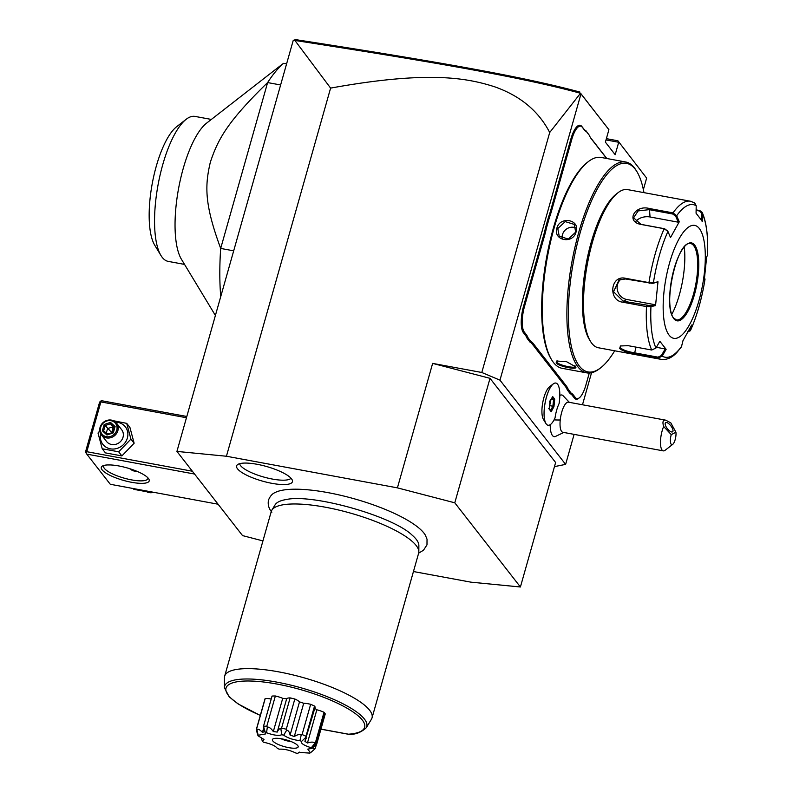 <?xml version="1.0" encoding="UTF-8"?>
<svg xmlns="http://www.w3.org/2000/svg" width="793" height="793" viewBox="0 0 793 793"><rect width="100%" height="100%" fill="white"/><g stroke="black" fill="none" stroke-linecap="round" stroke-linejoin="round"><path stroke-width="1.19" d="M413.45 571.535L470.913 582.161L520.406 586.989L454.786 502.802L397.412 487.864L226.431 456.243L176.928 451.415L242.549 535.602L262.939 540.905M418.654 553.147L423.472 550.243L426.981 544.87L427.031 539.21L425.345 535.146A80.936 21.153 -164.2 0 0 423.968 533.124A80.936 21.153 -164.2 0 0 351.398 498.004A80.936 21.153 -164.2 0 0 275.002 492.602C272.267 493.702 270.106 496.18 268.51 500.026C267.618 504.477 268.738 508.541 271.86 512.219M291.507 478.813A29.014 7.583 15.8 0 1 292.419 480.479A29.014 7.583 15.8 0 1 269.412 482.838A29.014 7.583 15.8 0 1 237.523 468.822A29.014 7.583 15.8 0 1 237.266 464.876A29.014 7.583 15.8 0 1 263.99 465.818A29.014 7.583 15.8 0 1 291.507 478.813M554.466 466.621L565.617 464.381L499.967 380.154L580.982 93.861L580.496 93.267L549.708 132.49C538.606 111.099 520.327 95.894 494.882 86.873C467.474 78.061 428.646 70.339 330.602 88.102L294.897 40.443L293.162 40.651L176.928 451.415M330.602 88.102L226.431 456.243M397.412 487.864L432.641 363.392L481.797 372.482L549.708 132.49M432.641 363.392L490.015 378.33L454.786 502.802M499.967 380.154L481.797 372.482M490.015 378.33L555.625 462.517L520.406 586.989M606.367 138.646L617.916 140.787L646.632 178.098L643.371 189.636M606.011 139.915L618.709 142.264L615.18 154.714L605.386 142.135L608.905 129.695L580.595 93.267M580.982 93.861L608.905 129.695M591.548 372.74L582.488 404.767M574.112 434.376L565.617 464.381M550.223 424.681A21.183 6.859 100.5 0 0 555.15 436.606L563.764 432.463M545.911 423.531L543.443 419.447A17.654 5.72 -79.5 0 1 542.769 402.457A17.654 5.72 -79.5 0 1 549.48 386.835L553.236 383.901A21.441 6.949 100.5 0 0 545.088 402.884A21.441 6.949 100.5 0 0 545.911 423.531A21.441 6.949 100.5 0 0 548.013 425.236A21.441 6.949 100.5 0 0 548.032 425.236L548.052 425.236A21.441 6.949 100.5 0 0 555.05 417.871A19.131 6.195 100.5 0 1 559.095 403.578A21.441 6.949 100.5 0 0 555.853 383.069A21.441 6.949 100.5 0 0 555.814 383.059A21.441 6.949 100.5 0 0 553.236 383.901M569.334 402.338L562.772 395.39A21.183 6.859 100.5 0 0 559.808 395.469M584.263 129.774L583.757 128.932A39.442 12.777 100.5 0 0 585.938 130.756L586.463 131.628A40.205 13.025 -79.5 0 1 584.263 129.774L582.3 127.247A20.291 6.572 100.5 0 0 571.773 139.429L570.861 139.053L550.729 210.214A39.442 12.777 100.5 0 1 548.498 217.143L545.534 227.601A39.442 12.777 100.5 0 1 543.701 235.035L523.558 306.197A21.064 6.82 -79.5 0 0 523.42 332.673L525.382 335.201A39.442 12.777 100.5 0 1 527.167 338.452L530.041 342.15A39.442 12.777 100.5 0 1 532.222 343.984L565.568 386.746A39.442 12.777 100.5 0 1 567.342 389.997L570.226 393.695A39.442 12.777 100.5 0 1 572.407 395.529L574.37 398.056A21.064 6.82 -79.5 0 0 578.603 398.373L579.366 397.779A20.291 6.572 100.5 0 0 585.819 385.289L589.278 373.047M570.861 139.053A21.064 6.82 -79.5 0 1 581.784 126.404L583.757 128.932M585.938 130.756L589.308 135.276L586.463 131.628M590.17 137.12A39.442 12.777 100.5 0 0 590.597 137.704L606.804 158.511M617.916 140.787L646.632 178.098M294.897 40.443C443.317 63.519 525.045 78.11 580.496 93.267M293.816 40.156L295.799 39.65C443.465 62.597 525.115 77.218 579.961 92.087M675.933 432.225L671.245 434.614A7.662 2.478 100.5 0 0 670.521 442.325A7.662 2.478 100.5 0 0 672.732 444.358A7.662 2.478 100.5 0 0 675.933 432.225L670.809 422.857L665.723 420.171L568.432 402.17A15.315 4.966 100.5 0 0 560.235 419.993A22.977 5.244 -174.1 0 1 554.069 419.884M672.732 444.358L665.139 450.265A15.315 4.966 -79.5 0 1 663.295 450.87L562.861 432.294A15.315 4.966 -79.5 0 1 560.235 419.993M663.295 450.87A15.315 4.966 -79.5 0 1 660.678 438.569A15.315 4.966 -79.5 0 1 663.652 426.505L671.245 434.614M665.723 420.171C662.968 419.804 662.274 421.926 663.652 426.505M665.714 422.61A5.739 2.24 -127.7 0 1 670.997 426.039A5.739 2.24 -127.7 0 1 672.603 431.788A5.739 2.24 -127.7 0 1 672.464 431.878A5.739 2.24 -127.7 0 1 667.191 428.448A5.739 2.24 -127.7 0 1 665.575 422.699A5.739 2.24 -127.7 0 1 665.714 422.61M555.814 383.059L555.853 383.069A21.441 6.949 100.5 0 0 545.118 402.894A21.441 6.949 100.5 0 0 548.052 425.236M549.965 401.605L549.182 409.138L551.175 411.686L553.94 406.71L554.713 399.176L552.731 396.619L549.42 401.783M554.713 399.176L553.564 399.662L552.146 397.838M553.94 406.71L552.89 406.234L553.564 399.662L551.363 399.256M551.175 411.686L550.481 410.586M549.182 409.138L548.736 408.355L549.182 409.138M549.46 406.918L550.659 400.524M550.124 405.729L552.89 406.234L550.58 410.407M571.773 139.429L551.631 210.601A40.205 13.025 -79.5 0 1 549.38 217.599L548.498 217.143M606.635 158.471L591.102 138.547A40.205 13.025 -79.5 0 1 590.418 137.546A40.205 13.025 -79.5 0 1 589.308 135.276M570.226 393.695L571.119 393.09A40.205 13.025 -79.5 0 1 573.319 394.944L575.292 397.471A20.291 6.572 100.5 0 0 579.366 397.779M571.119 393.09L568.274 389.442L567.342 389.997M530.041 342.15L530.943 341.545A40.205 13.025 -79.5 0 1 533.144 343.399L566.48 386.171A40.205 13.025 -79.5 0 1 568.274 389.442M530.943 341.545L528.098 337.897L527.167 338.452M545.534 227.601L546.466 227.918A40.205 13.025 -79.5 0 1 544.613 235.422L524.47 306.584A20.291 6.572 100.5 0 0 524.332 332.098L526.304 334.626A40.205 13.025 -79.5 0 1 528.098 337.897M546.466 227.918L549.38 217.599M643.946 192.64A106.064 34.367 100.5 0 0 636.987 171.774L636.234 170.545A107.214 34.733 100.5 0 0 634.4 167.858A107.214 34.733 100.5 0 0 625.717 162L601.144 157.46A107.214 34.733 100.5 0 0 588.267 161.673L587.127 162.555A106.064 34.367 100.5 0 0 546.783 256.436A106.064 34.367 100.5 0 0 550.877 358.545L551.621 359.784A107.214 34.733 100.5 0 0 553.464 362.47A107.214 34.733 100.5 0 0 562.138 368.319L586.721 372.859A107.214 34.733 100.5 0 0 599.597 368.656L600.737 367.764A106.064 34.367 100.5 0 0 614.704 350.784M588.267 161.673A107.214 34.733 100.5 0 0 547.487 256.575A107.214 34.733 100.5 0 0 551.621 359.784M625.717 162A107.214 34.733 100.5 0 0 575.123 246.464A107.214 34.733 100.5 0 0 578.047 367.01A107.214 34.733 100.5 0 0 586.721 372.859M575.371 366.515C579.514 370.519 559.164 366.762 556.131 362.956L556.656 361.023L566.549 361.687L575.549 366.762M576.115 231.734C573.27 244.522 552.919 240.725 556.874 228.176C559.997 215.755 580.347 219.552 576.115 231.734L568.363 239.08L559.214 236.195L557.786 228.562L565.231 221.614L574.32 224.429L575.599 231.853M574.866 365.672C578.721 369.33 559.799 365.831 557.053 362.381L557.162 360.825M636.987 171.774A106.064 34.367 100.5 0 0 635.163 169.117A106.064 34.367 100.5 0 0 580.149 232.805A106.064 34.367 100.5 0 0 579.415 366.148A106.064 34.367 100.5 0 0 600.737 367.764M667.547 230.961L664.593 228.731L640.992 224.36L633.597 217.807L638.157 210.898L649.16 209.659L672.761 214.021L673.009 212.891L676.677 215.726L679.254 221.812L670.511 237.543L667.934 231.447L664.207 228.731L640.605 224.36C625.568 221.465 634.906 204.475 649.408 208.519L673.009 212.891A80.41 26.05 -79.5 0 1 690.396 201.224L627.61 189.616A80.41 26.05 100.5 0 0 617.955 192.768L616.062 194.245A78.497 25.435 100.5 0 0 586.205 263.732A78.497 25.435 100.5 0 0 589.229 339.295L590.478 341.357A80.41 26.05 100.5 0 0 591.856 343.369A80.41 26.05 100.5 0 0 598.368 347.76L661.154 359.368A80.41 26.05 -79.5 0 1 658.061 358.158L634.459 353.787C627.313 352.578 622.376 350.823 619.64 348.514L620.493 345.966L628.125 345.669L651.727 350.03L655.94 348.038L659.845 341.268L666.13 349.336L662.224 356.107L658.061 358.158L658.031 357.167L634.43 352.796C627.709 351.676 623.08 350.05 620.552 347.929L620.215 346.68L620.978 345.768M617.955 192.768A80.41 26.05 100.5 0 0 587.375 263.95A80.41 26.05 100.5 0 0 590.478 341.357M625.36 278.254L648.961 282.625L653.402 282.823L652.698 283.438L657.992 281.793L655.543 305.592L650.954 306.623L646.493 306.584L622.892 302.222C607.785 300.557 610.392 274.884 625.36 278.254L625.538 278.977L652.698 283.438M655.94 348.038A77.575 25.128 -79.5 0 1 650.954 306.623L650.409 305.692L623.248 301.231L613.554 291.745L619.065 279.929L625.538 278.977M657.992 281.793L653.402 282.823A77.575 25.128 -79.5 0 1 667.934 231.447L667.26 230.426M696.125 209.877L699.822 210.561L702.201 212.395L702.36 221.306L696.066 213.238L696.204 205.764A77.575 25.128 -79.5 0 0 676.677 215.726L675.715 216.251L678.233 222.189L650.042 216.975A11.489 7.543 173.1 0 0 635.649 221.743M672.761 214.021L675.715 216.251M696.204 205.764L694.648 202.889L690.396 201.224M661.154 359.368C666.824 360.072 672.097 357.722 676.974 352.34L681.455 346.828L682.951 340.752L691.684 325.021L690.376 330.77C697.047 315.693 701.934 298.436 705.046 278.987M696.125 210.373L699.396 210.978L702.489 213.832A77.575 25.128 -79.5 0 1 707.485 255.247L706.662 256.972L704.204 280.772L705.036 279.047A77.575 25.128 -79.5 0 1 690.495 330.423L687.343 331.87M690.495 330.423L688.185 331.861M681.762 346.144A77.575 25.128 -79.5 0 1 662.224 356.107L661.392 355.532L658.031 357.167M699.327 228.513A57.433 18.606 100.5 0 0 669.54 263.008A57.433 18.606 100.5 0 0 669.143 335.211A57.433 18.606 100.5 0 0 698.93 300.725A57.433 18.606 100.5 0 0 699.327 228.513M655.543 305.592L654.889 304.681L650.409 305.692M654.889 304.681L626.698 299.467A11.489 10.547 63 0 1 617.559 290.862A11.489 10.547 63 0 1 620.959 279.186M679.254 221.812L678.233 222.189M701.547 213.624L701.418 220.9M689.999 328.431L689.504 330.651M666.13 349.336L665.188 348.93L661.392 355.532M665.188 348.93L656.366 347.304M676.409 319.946A38.867 12.589 100.5 0 0 678.957 319.629A38.867 12.589 100.5 0 0 693.389 294.481A38.867 12.589 100.5 0 0 693.657 245.622A38.867 12.589 100.5 0 0 692.814 244.7A38.867 12.589 100.5 0 0 690.554 243.51M671.81 314.395A49.206 15.939 100.5 0 0 679.373 294.788A49.206 15.939 100.5 0 0 684.26 247.039M575.847 227.948A9.575 8.703 -37.9 0 0 562.485 234.599A9.575 8.703 142.1 0 0 562.277 238.624M218.095 504.219L110.296 484.285L86.774 454.111L194.572 474.045M102.099 469.852A24.89 6.503 15.8 0 1 102.674 465.917A24.89 6.503 15.8 0 1 126.206 467.652A24.89 6.503 15.8 0 1 148.41 478.417A24.89 6.503 15.8 0 1 148.787 478.962A24.89 6.503 15.8 0 1 130.835 482.154A24.89 6.503 15.8 0 1 102.099 469.852M100.483 401.169L100.88 401.912L86.794 451.703L85.892 452.744L85.495 452L99.591 402.21L100.483 401.169L101.871 400.762L186.821 416.474M100.88 401.912L186.464 417.742M86.794 451.703L192.382 471.23M85.892 452.744L86.774 454.111M110.643 464.956L107.224 464.956M147.894 477.822A22.977 6.007 15.8 0 1 147.865 478.615A22.977 6.007 15.8 0 1 127.911 479.121A22.977 6.007 15.8 0 1 104.379 468.405A22.977 6.007 15.8 0 1 103.645 466.106A22.977 6.007 15.8 0 1 104.042 465.412M136.892 471.29L129.695 468.673A8.039 7.315 -37.9 0 0 129.804 468.812M130.349 468.881A7.662 6.959 -37.9 0 0 136.376 471.082M99.779 430.906L98.015 433.028L102.218 448.769L105.429 452.882L121.884 455.925L134.136 443.228L129.933 427.477L126.721 423.363L113.488 420.746M134.136 443.228L130.924 439.114L126.721 423.363M121.884 455.925L118.672 451.812L130.924 439.114M102.218 448.769L118.672 451.812M100.701 433.801A14.244 12.946 -37.9 0 0 110.693 448.888A14.244 12.946 -37.9 0 0 127.366 438.063A14.244 12.946 -37.9 0 0 115.629 422.163M101.425 434.891L106.569 441.493A9.575 8.703 -37.9 0 0 115.689 444.338A9.575 8.703 -37.9 0 0 123.024 437.26A9.575 8.703 -37.9 0 0 121.666 429.727L116.521 423.125A9.575 8.703 -37.9 0 0 107.402 420.28A9.575 8.703 -37.9 0 0 100.067 427.358A9.575 8.703 142.1 0 0 101.425 434.891A9.575 8.703 142.1 0 0 110.544 437.746A9.575 8.703 142.1 0 0 117.879 430.658A9.575 8.703 -37.9 0 0 116.521 423.125M116.74 430.173A8.614 7.831 142.1 0 1 106.46 436.695A8.614 7.831 142.1 0 1 100.711 427.209A8.614 7.831 -37.9 0 1 110.99 420.696A8.614 7.831 -37.9 0 1 116.74 430.173M113.31 432.859L115.094 426.555L110.514 422.391L104.151 424.533L102.366 430.837L106.946 435L113.31 432.859L112.794 432.492M115.094 426.555L114.261 427.1L112.755 432.423L107.362 434.227M106.946 435L107.491 434.277M102.366 430.837L103.675 430.797L107.422 434.217M107.471 434.257L103.655 430.777L105.162 425.544L104.151 424.533M110.514 422.391L110.465 423.759L105.162 425.544L111.902 432.77L112.864 426.832L114.033 427.903M106.272 433.156L107.561 428.616L112.864 426.832L110.465 423.759L114.232 427.189M106.976 433.801L110.425 433.206M149.649 491.561L150.293 492.394L133.848 489.35L133.204 488.518M150.957 491.799L150.293 492.394M147.082 491.967A9.575 8.703 -37.9 0 0 153.634 492.294M215.399 315.465L181.448 259.301A73.709 23.879 100.5 0 1 178.603 188.347A73.709 23.879 100.5 0 1 206.636 123.103L281.545 64.808L283.547 63.341L286.59 63.896M283.547 63.341A153.168 49.622 -79.5 0 0 267.618 82.571L280.623 84.97M220.741 296.582A153.168 49.622 -79.5 0 1 220.682 248.427C204.188 203.702 204.911 185.532 210.343 162.198C218.055 139.082 227.383 121.755 267.618 82.571L220.682 248.427L233.687 250.836M184.531 264.406L168.195 261.383A73.709 23.879 -79.5 0 1 162.228 257.358A73.709 23.879 -79.5 0 1 160.959 255.515A73.709 23.879 -79.5 0 1 158.114 184.551A73.709 23.879 -79.5 0 1 186.157 119.307A73.709 23.879 -79.5 0 1 195.009 116.412L211.344 119.436M160.959 255.515L154.734 245.215A64.144 20.777 -79.5 0 1 152.266 183.47A64.144 20.777 -79.5 0 1 176.661 126.702L186.157 119.307M271.84 510.167L275.112 504.804A74.899 19.577 15.8 0 1 286.303 499.521C312.7 493.553 392.743 516.203 412.102 535.116A74.899 19.577 15.8 0 1 416.275 539.399A74.899 19.577 15.8 0 1 418.863 545.485L418.833 551.759A76.584 20.023 -164.2 0 0 416.186 545.534A76.584 20.023 -164.2 0 0 340.445 510.464A76.584 20.023 -164.2 0 0 271.84 510.167A76.584 20.023 -164.2 0 0 271.256 511.505L224.657 676.171A76.584 20.023 -164.2 0 0 224.459 677.619L224.419 687.66A73.888 19.31 15.8 0 1 300.963 687.789A73.888 19.31 15.8 0 1 366.227 727.786L371.451 719.211A76.584 20.023 -164.2 0 0 372.036 717.873A76.584 20.023 -164.2 0 0 369.597 710.201A76.584 20.023 -164.2 0 0 291.17 674.486A76.584 20.023 -164.2 0 0 224.657 676.171M372.036 717.873L418.635 553.207A76.584 20.023 -164.2 0 0 418.833 551.759M366.227 727.786C361.013 732.494 355.254 734.685 348.979 734.348L348.494 734.199A72.034 18.834 15.8 0 0 336.975 702.985A72.034 18.834 15.8 0 0 237.394 681.722A72.034 18.834 15.8 0 0 260.322 715.375M271.186 699.039A11.608 3.033 -164.2 0 0 265.229 698.455A31.591 8.257 15.8 0 0 264.931 699.089L256.377 729.312A31.591 8.257 -164.2 0 0 256.298 729.897L258.012 735.765L264.01 739.472L262.463 741.475A28.27 7.395 -164.2 0 0 263.613 742.238C271.196 743.903 275.795 746.005 277.421 748.533A28.27 7.395 -164.2 0 0 279.354 749.177C284.429 748.899 290 750.218 296.057 753.122A28.27 7.395 -164.2 0 0 297.851 753.35L298.644 752.418L309.637 753.082A28.27 7.395 -164.2 0 0 310.469 752.795L307.773 749.117L311.818 748.453A28.27 7.395 -164.2 0 0 311.619 748.186L309.26 747.64L311.52 748.057L316.12 743.289L324.674 713.066A31.591 8.257 15.8 0 0 324.01 712.302A11.608 3.033 -164.2 0 0 316.843 709.785A25.852 6.76 -164.2 0 0 314.771 708.407M311.52 748.057A28.27 7.395 -164.2 0 0 311.292 747.779C303.778 745.38 300.547 743.249 301.578 741.386A28.27 7.395 -164.2 0 0 299.942 740.642C293.202 739.899 287.79 738.085 283.706 735.19A28.27 7.395 -164.2 0 0 281.723 734.724C278.908 735.993 273.863 735.339 266.557 732.772L267.33 727.052L266.805 726.219A31.591 8.257 -164.2 0 0 263.494 726.289L272.049 696.066A11.608 3.033 -164.2 0 0 271.989 696.214A11.608 3.033 -164.2 0 0 271.959 696.373M272.049 696.066A31.591 8.257 15.8 0 1 275.359 695.986A11.608 3.033 -164.2 0 1 282.714 698.346A25.852 6.76 -164.2 0 1 286.65 698.851A11.608 3.033 -164.2 0 1 290.139 697.89A31.591 8.257 15.8 0 1 294.827 699A11.608 3.033 -164.2 0 1 299.496 701.874A25.852 6.76 -164.2 0 1 303.709 703.292A11.608 3.033 -164.2 0 1 310.658 704.313A31.591 8.257 15.8 0 1 314.534 706.077A11.608 3.033 -164.2 0 1 315.059 707.415L304.928 741.346L307.446 743.001L316.843 709.785M324.644 713.165L324.773 713.185A31.591 8.257 15.8 0 1 325.259 713.908L316.704 744.141A31.591 8.257 -164.2 0 0 316.219 743.418L324.773 713.185M256.982 729.342C258.25 728.826 260.074 729.847 262.443 732.395L264.247 731.761L263.494 726.289L265.744 733.902L258.171 735.26L256.674 728.678L265.229 698.455M256.674 728.678A31.591 8.257 -164.2 0 0 256.377 729.312M262.443 732.395L263.464 728.777M266.805 726.219L275.359 695.986M267.33 727.052C269.204 727.003 271.196 728.499 273.317 731.562L282.714 698.346M273.317 731.562L277.243 732.068L286.65 698.851M283.706 735.19L286.679 730.175L286.273 729.233A31.591 8.257 -164.2 0 0 281.584 728.123L290.139 697.89M281.584 728.123L280.881 728.807L281.723 734.724M277.243 732.068C278.442 729.441 279.651 728.351 280.881 728.807M286.273 729.233L294.827 699M286.679 730.175C288.345 730.403 289.485 732.038 290.099 735.091L299.496 701.874M290.099 735.091L294.302 736.509L303.709 703.292M301.578 741.386L305.989 737.232L305.979 736.31A31.591 8.257 -164.2 0 0 302.103 734.536L310.658 704.313M302.103 734.536L301.191 735.042L299.942 740.642M294.302 736.509C297.236 734.645 299.536 734.149 301.191 735.042M305.979 736.31L314.534 706.077M305.989 737.232L306.177 738.808M316.12 743.289A31.591 8.257 -164.2 0 0 315.455 742.535L324.01 712.302M315.455 742.535L311.292 747.779M307.446 743.001C311.005 741.851 313.413 741.832 314.672 742.942M316.219 743.418L311.619 748.186M311.818 748.453L316.704 744.141M312.273 748.057L315.009 748.8L316.476 744.518M258.171 735.26A28.27 7.395 -164.2 0 0 258.012 735.765M266.557 732.772A28.27 7.395 -164.2 0 0 265.169 732.801M297.732 745.559A13.402 3.499 -164.2 0 0 285.024 739.562A13.402 3.499 -164.2 0 0 272.683 739.126A13.402 3.499 -164.2 0 0 272.802 740.949A13.402 3.499 -164.2 0 0 287.532 747.422A13.402 3.499 -164.2 0 0 298.158 746.332A13.402 3.499 -164.2 0 0 297.732 745.559M315.009 748.8L310.469 752.795M299.258 752.071L297.851 753.35M262.463 741.475L261.006 737.282M280.91 738.689A10.15 2.657 -164.2 0 0 291.368 741.653M239.674 463.677A26.803 7.008 -164.2 0 0 240.586 465.65A26.803 7.008 -164.2 0 0 266.735 477.832A26.803 7.008 -164.2 0 0 290.991 478.199M551.631 210.601L550.729 210.214M582.3 127.247L581.784 126.404M591.102 138.547L590.597 137.704M575.292 397.471L574.37 398.056M573.319 394.944L572.407 395.529M566.48 386.171L565.568 386.746M533.144 343.399L532.222 343.984M526.304 334.626L525.382 335.201M524.332 332.098L523.42 332.673M524.47 306.584L523.558 306.197M544.613 235.422L543.701 235.035M556.131 362.956L557.053 362.381M649.14 283.339L648.961 282.625A80.41 26.05 -79.5 0 1 664.207 228.731L664.593 228.731M651.727 350.03A80.41 26.05 -79.5 0 1 646.493 306.584L646.85 305.592M622.892 302.222L623.248 301.231L626.698 299.467M649.408 208.519L650.042 216.975M634.459 353.787L636.036 347.126M619.64 348.514L620.552 347.929M694.648 245.057A39.63 12.837 100.5 0 0 674.09 268.847A39.63 12.837 100.5 0 0 673.822 318.667A39.63 12.837 100.5 0 0 694.381 294.877A39.63 12.837 100.5 0 0 694.648 245.057M676.459 319.946A38.867 12.589 100.5 0 0 694.797 289.326A38.867 12.589 100.5 0 0 693.736 245.632A38.867 12.589 100.5 0 0 690.594 243.51C676.925 239.882 662.433 307.079 673.713 318.072L676.459 319.946M556.874 228.176L557.786 228.562M112.804 432.443L114.281 427.229M320.957 729.104L348.494 734.199M552.602 397.025L549.995 401.734M549.162 408.583L550.957 410.893M549.995 401.704L549.262 408.92M707.505 255.158C708.318 236.79 706.553 222.536 702.201 212.395M224.419 687.66L229.137 696.789L238.078 703.926L260.302 715.455M320.937 729.183L348.801 734.338M271.989 696.214L263.276 726.993"/></g></svg>

